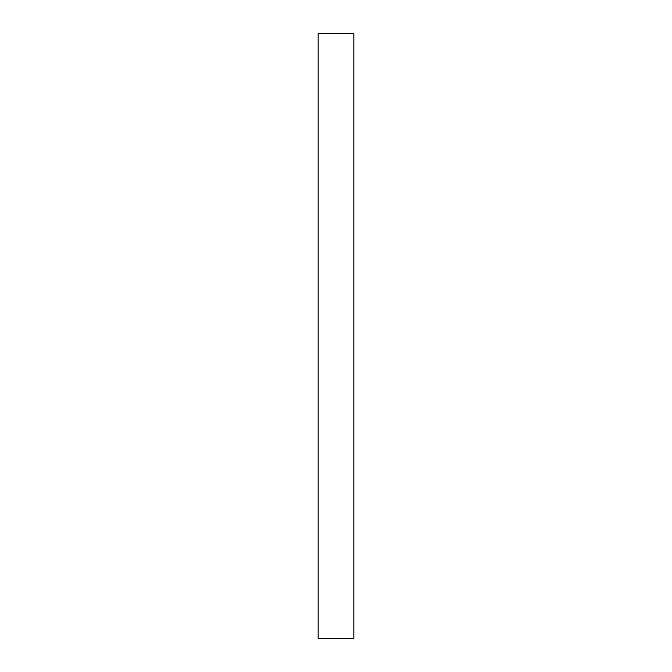 <?xml version="1.0" encoding="UTF-8"?>
<svg xmlns="http://www.w3.org/2000/svg" width="672" height="672" viewBox="0 0 672 672"><rect width="100%" height="100%" fill="white"/><g stroke="black" fill="none" stroke-linecap="round" stroke-linejoin="round"><path stroke-width="0.5" stroke-dasharray="3.36 2.52" d="M353.858 638.4L353.858 33.6M318.142 638.4L318.142 33.6"/><path stroke-width="1.01" d="M353.858 336L353.858 638.4L318.142 638.4L318.142 33.6L353.858 33.6L353.858 336"/></g></svg>
